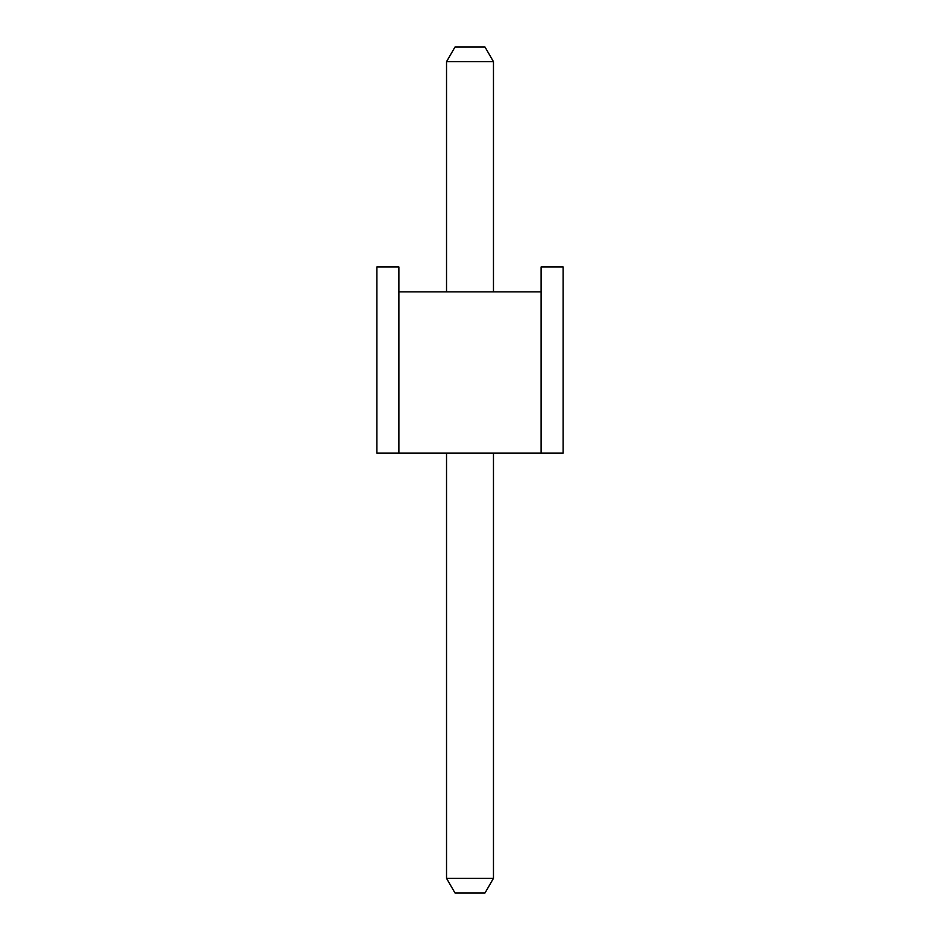 <?xml version="1.0" encoding="UTF-8"?>
<svg xmlns="http://www.w3.org/2000/svg" width="940" height="940" viewBox="0 0 940 940"><rect width="100%" height="100%" fill="white"/><g stroke="black" fill="none" stroke-linecap="round" stroke-linejoin="round"><path stroke-width="1.41" d="M541.111 453.139L376.893 453.139L376.893 266.937L398.889 266.937L398.889 291.858L541.111 291.858L541.111 453.139L563.107 453.139L563.107 266.937L541.111 266.937L541.111 291.858M398.889 453.139L398.889 291.858M446.535 453.139L446.535 878.336L493.465 878.336L493.465 453.139M493.465 878.336L484.993 893L455.007 893L446.535 878.336M493.465 291.858L493.465 61.664L484.993 47L455.007 47L446.535 61.664L446.535 291.858M446.535 61.664L493.465 61.664"/></g></svg>
